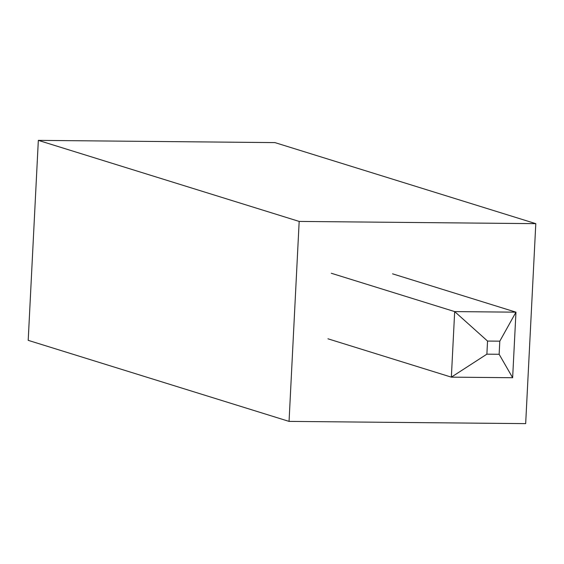 <?xml version="1.0" encoding="UTF-8"?>
<svg xmlns="http://www.w3.org/2000/svg" width="564" height="564" viewBox="0 0 564 564"><rect width="100%" height="100%" fill="white"/><g stroke="black" fill="none" stroke-linecap="round" stroke-linejoin="round"><path stroke-width="0.85" d="M289.05 421.393L525.669 423.627L535.8 223.654L274.95 142.607L38.331 140.373L28.2 340.346L289.05 421.393L299.174 221.426L38.331 140.373M535.8 223.654L299.174 221.426M327.952 338.802L451.355 377.147L512.641 377.725L515.961 312.174L392.558 273.829M512.641 377.725L499.14 354.284L499.803 341.171L487.55 341.058L486.88 354.164L451.355 377.147L454.676 311.596L331.272 273.251M487.55 341.058L454.676 311.596L515.961 312.174L499.803 341.171M499.14 354.284L486.88 354.164"/></g></svg>
